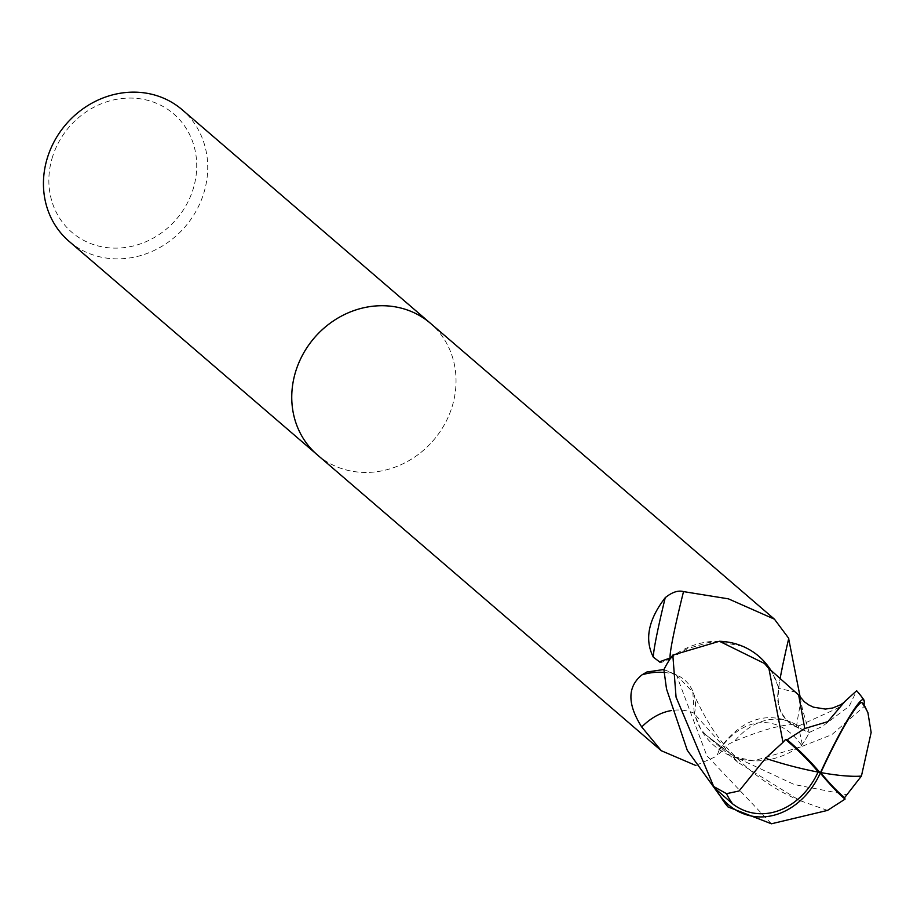 <?xml version="1.0" encoding="UTF-8"?>
<svg xmlns="http://www.w3.org/2000/svg" width="917" height="917" viewBox="0 0 917 917"><rect width="100%" height="100%" fill="white"/><g stroke="black" fill="none" stroke-linecap="round" stroke-linejoin="round"><path stroke-width="0.69" stroke-dasharray="4.58 3.44" d="M317.328 454.855A86.748 78.564 130.7 0 0 451.737 407.859A86.76 78.564 130.7 0 0 430.761 323.575M800.209 697.298L802.524 709.575L809.23 732.626L796.518 727.101A37.299 33.78 -49.3 0 1 777.776 695.006A37.299 33.78 -49.3 0 1 778.728 688.77A94.417 4.734 104.7 0 1 780.195 678.259M663.977 669.49L676.689 675.015A37.299 33.78 -49.3 0 1 694.478 713.334A74.437 67.411 130.7 0 0 718.641 749.166A74.437 67.411 130.7 0 0 801.389 745.131A11.726 10.626 -49.3 0 1 802.26 744.398A86.748 78.564 130.7 0 0 809.23 732.626M802.26 744.398L798.34 725.668L796.334 724.705C783.863 723.868 763.253 729.393 734.506 741.268L719.685 748.593L716.888 756.112L695.774 765.466M69.004 241.274A86.76 78.564 130.7 0 0 203.425 194.278A86.76 78.564 130.7 0 0 182.151 109.731M317.626 455.107A86.76 78.564 130.7 0 0 451.737 407.859A86.748 78.564 130.7 0 0 430.463 323.311M52.727 156.211A78.083 70.701 130.7 0 0 99.185 246.215A78.083 70.701 130.7 0 0 192.845 190.002A78.083 70.701 130.7 0 0 146.399 99.999A78.083 70.701 130.7 0 0 52.727 156.211M778.728 688.77A74.437 67.411 130.7 0 0 770.704 670.029M719.421 641.27A74.437 67.411 130.7 0 0 671.806 656.973A89.591 4.493 104.7 0 1 670.866 658.372A89.591 4.493 104.7 0 1 670.786 658.44A89.591 4.493 104.7 0 1 670.235 658.303M671.806 656.973A11.726 10.626 -49.3 0 1 670.946 657.707M694.478 713.334A94.417 62.081 -84.8 0 0 671.553 710.537M796.334 724.705A94.084 61.875 -84.8 0 0 734.506 741.268M801.389 745.131A89.591 58.917 -84.8 0 0 719.329 750.003M863.997 704.565L864.123 704.841A86.76 78.564 -49.3 0 1 864.674 706.067L831.742 734.712L800.369 747.023A86.748 78.564 130.7 0 0 809.321 732.431L822.194 726.493L849.211 706.25L856.638 690.742M827.512 810.41L799.658 800.507L737.91 762.336L694.215 713.632L692.828 692.071L676.551 675.244L663.885 669.674M800.369 747.023L753.785 760.846L734.689 756.926L705.941 735.033L700.771 729.187L694.215 713.632M705.941 735.033L734.895 756.926L794.409 784.574L847.193 794.764M768.939 668.653L772.435 672.929L778.991 688.472C775.793 706.228 781.674 719.031 796.644 726.872L809.321 732.431M764.503 663.495L767.265 667.072M867.665 712.177L864.674 706.067M796.3 692.243L778.991 688.472M796.518 727.101A130.352 6.545 104.7 0 1 800.931 701.287M676.689 675.015A130.352 85.717 -84.8 0 0 664.149 672.459M771.426 823.798L706.801 755.642L676.551 675.233M844.901 701.413L837.966 708.016L796.644 726.872M864.238 701.688A86.76 78.564 130.7 0 0 856.822 691.177M742.644 646.29L718.939 641.705L708.52 642.496L687.108 648.812L670.786 658.44M777.776 695.006L779.209 683.474L788.712 638.564M670.866 658.372C662.911 662.338 659.105 663.484 659.461 661.822M798.34 725.668C769.031 709.884 742.816 717.53 719.685 748.593M718.641 749.166L723.891 748.731L716.888 756.112M692.816 692.071C704.967 718.962 717.621 738.896 730.815 751.871C751.298 773.581 774.246 789.789 799.658 800.507M737.91 762.336L708.554 737.302M843.904 702.972L844.419 702.17M768.377 668.023L767.735 667.461"/><path stroke-width="1.38" d="M430.761 323.575A86.76 78.564 130.7 0 0 430.463 323.311A86.76 78.564 130.7 0 0 296.053 370.308A86.748 78.564 130.7 0 0 317.328 454.855A86.76 78.564 130.7 0 0 317.626 455.107M695.774 765.466L661.317 750.725L641.717 726.975C627.205 704.027 627.32 686.65 642.049 674.82L646.829 672.023L663.977 669.49A86.748 78.564 130.7 0 1 670.946 657.707L659.461 661.822L653.351 657.168A94.084 4.723 104.7 0 1 665.238 597.666C672.15 592.13 678.236 590.112 683.52 591.603L728.43 598.847L774.452 619.181L788.758 638.381A94.417 4.734 104.7 0 0 780.195 678.259M47.741 156.727A86.76 78.564 130.7 0 0 69.004 241.274L317.328 454.855A86.76 78.564 130.7 0 1 296.053 370.308A86.748 78.564 130.7 0 1 430.463 323.311L182.151 109.731A86.76 78.564 130.7 0 0 47.741 156.727M770.704 670.029A74.437 67.411 130.7 0 0 742.644 646.29A74.437 67.411 130.7 0 0 719.421 641.27L764.503 663.495L768.939 668.653L782.98 742.357L765.546 758.313L739.068 790.981L726.505 793.675A82.473 74.678 130.7 0 0 732.545 803.819A71.755 57.588 -75.6 0 0 818.067 772.068A71.755 57.588 -75.6 0 0 818.17 771.827A80.914 23.383 -137.7 0 0 785.571 739.469L782.98 742.357M670.235 658.303A89.591 4.493 104.7 0 1 683.52 591.603M788.677 638.759L800.209 697.298M653.351 657.168C644.353 639.55 648.319 619.709 665.238 597.666M671.553 710.537A94.417 62.081 -84.8 0 0 641.717 726.975M845.05 799.12A83.997 13.755 -125.2 0 1 820.302 773.054A75.137 60.293 104.4 0 1 720.567 796.414L714.274 787.749A86.76 78.564 -49.3 0 1 713.713 786.522L676.058 697.161L672.826 655.082A86.748 78.564 130.7 0 0 663.885 669.674L666.51 688.954L687.28 750.301L727.983 806.926L771.426 823.787L827.512 810.41L845.05 799.12L844.614 797.664L861.43 776.069L871.15 732.454L867.918 712.692A82.473 74.678 130.7 0 0 861.877 702.548A71.755 7.393 115.3 0 0 820.864 772.584A71.755 7.393 115.3 0 0 820.749 772.825A80.914 13.251 54.8 0 0 844.614 797.664M818.17 771.827L820.302 773.054A75.137 7.737 -64.7 0 1 863.848 699.843A86.76 86.76 0 0 0 856.638 690.742L844.901 701.425L827.879 721.645L804.759 728.522L787.164 739.767A83.997 24.278 42.3 0 1 820.302 773.054L820.749 772.825M714.274 787.749L732.545 803.819M726.505 793.675L713.713 786.522M672.826 655.082L719.421 641.27M787.164 739.767L785.571 739.469M867.918 712.692L863.997 704.565L861.877 702.548M863.848 699.843A75.137 7.737 -64.7 0 1 864.238 701.688L864.123 704.818M804.759 728.522L798.661 695.04L767.735 667.461M664.149 672.459A130.352 85.717 -84.8 0 0 642.049 674.82M720.567 796.414A86.76 78.564 130.7 0 0 727.983 806.926M861.43 776.069A83.745 16.563 -164.8 0 1 820.864 772.584M765.546 758.313A83.745 16.563 15.2 0 0 818.067 772.068M661.317 750.725L317.328 454.855M774.452 619.181L430.463 323.311M844.419 702.17L840.706 704.726L832.682 708.004L825.38 709.07L813.425 707.167L808.611 704.852L804.335 701.746L798.661 695.04"/></g></svg>
